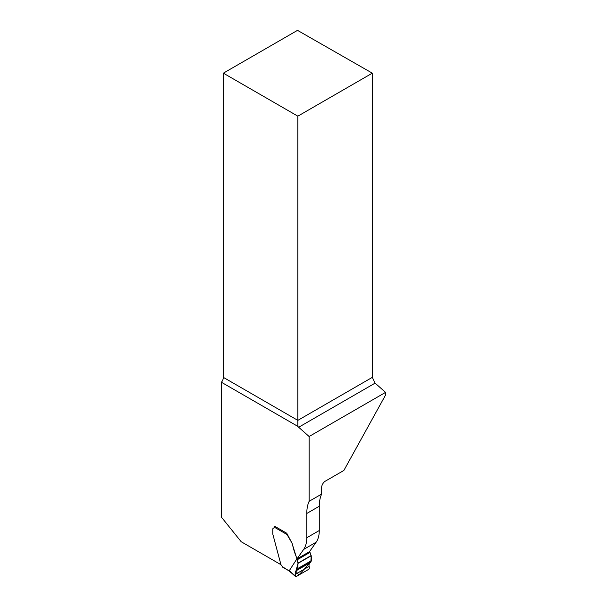 <?xml version="1.0" encoding="UTF-8"?>
<svg xmlns="http://www.w3.org/2000/svg" width="607" height="607" viewBox="0 0 607 607"><rect width="100%" height="100%" fill="white"/><g stroke="black" fill="none" stroke-linecap="round" stroke-linejoin="round"><path stroke-width="0.91" d="M325.367 481.131L343.873 470.448L385.582 394.99L385.582 392.365L309.115 436.509L309.115 501.321L321.627 494.098L321.627 487.611A5.288 3.058 -60 0 1 325.367 481.131M280.958 564.692L241.191 541.732L221.418 517.141L221.418 382.258A5.288 3.058 120 0 0 223.353 377.364L223.353 73.166L297.832 116.165L372.311 73.166L372.311 377.364L375.096 383.131L385.582 392.365M372.311 73.166L297.506 30.35L223.353 73.166M297.832 116.165L297.832 426.372A5.288 3.058 -120 0 0 298.674 427.252L309.115 436.509M319.282 530.518L306.778 537.741A33.074 19.09 60 0 1 303.644 549.434L296.982 558.903L309.494 551.68L316.148 542.21A33.074 19.09 60 0 0 319.282 530.518L319.282 506.246A42.991 24.819 60 0 1 321.627 494.098M274.728 526.997A1.654 0.956 -120 0 0 274.736 526.838L274.736 526.292L286.739 533.227L291.997 543.106L287.005 534.524L274.584 527.354A1.654 0.956 60 0 1 274.334 527.627L273.218 528.272A1.988 1.146 -120 0 0 272.809 529.183L272.809 534.023A0.827 0.478 -120 0 0 272.847 534.281L280.942 564.654L282.498 566.756L288.795 570.724L282.748 567.242M297.164 559.115L294.403 551.93L292.134 543.424A0.827 0.478 -120 0 0 291.997 543.106M306.778 537.741L306.778 513.469A42.991 24.819 60 0 1 309.115 501.321M221.418 382.258L297.832 426.372M288.621 570.292L289.251 570.739L296.899 558.895L292.073 543.462A0.827 0.478 -120 0 0 291.937 543.136M274.584 527.354L274.804 526.8A1.32 0.766 -60 0 1 274.986 526.436M286.891 534.016L287.005 534.524M309.524 551.604L311.216 555.754L311.444 560.64L310.602 562.416C309.289 563.061 308.788 564.389 309.115 566.399L309.403 567.924L308.842 569.252L296.178 576.567L295.594 576.544L295.26 574.404C295.154 572.264 295.692 570.906 296.891 570.33L297.771 568.539L298.007 563.379L296.899 558.895M309.115 566.399L295.26 574.404M310.602 562.416L296.967 570.292M282.725 567.219L282.498 566.756M289.251 570.739L289.38 571.149L288.765 570.709M297.089 570.125L310.814 562.203L311.216 555.754L298.007 563.379L295.875 571.21L298.887 574.996L310.086 562.719M223.353 377.364L297.832 420.37L372.311 377.364M375.096 383.131L298.674 427.252M316.148 542.21L303.644 549.434M319.282 506.246L306.778 513.469M289.258 570.717L295.374 576.02M311.399 560.921L297.711 568.827M311.444 560.64L297.771 568.539M311.216 555.754L298.007 563.379M311.171 555.511L297.984 563.121M310.086 552.355L297.316 559.73M309.76 551.846L297.081 559.168M310.647 562.393L296.929 570.314M289.357 571.134L295.594 576.544"/></g></svg>
